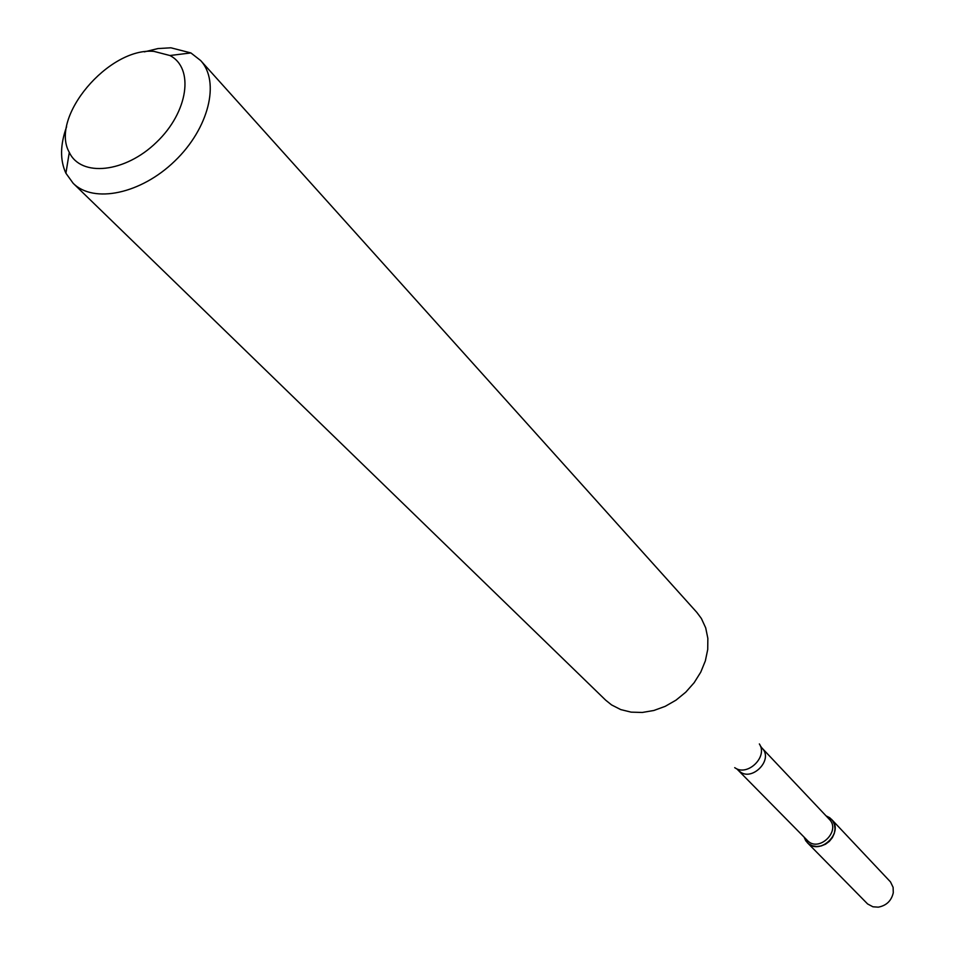 <?xml version="1.0" encoding="UTF-8"?>
<svg xmlns="http://www.w3.org/2000/svg" width="955" height="955" viewBox="0 0 955 955"><rect width="100%" height="100%" fill="white"/><g stroke="black" fill="none" stroke-linecap="round" stroke-linejoin="round"><path stroke-width="1.43" d="M831.447 819.247L826.015 815.821L829.752 817.743L832.653 820.727L834.455 824.535L835.028 828.845L834.324 833.321L832.378 837.607L829.37 841.331L825.538 844.196L821.181 845.963L816.68 846.5L812.395 845.772L808.658 843.814L805.793 840.818L804.014 837.01L807.226 842.561L867.594 903.943L872.918 906.784L878.314 907.154C886.431 905.603 891.421 900.804 893.283 892.746L893.116 887.35L890.49 881.907L831.447 819.247C844.805 832.175 819.641 856.408 807.226 842.561M738.692 770.41C750.272 783.375 774.481 760.073 761.959 748.016L829.298 819.295C841.427 831.005 818.602 852.982 807.357 840.424L736.627 768.691M144.336 51.868L157.981 48.562L170.909 47.798L190.893 52.931L200.657 60.547L696.84 612.394L701.376 618.482L705.697 627.853L707.846 638.334L707.727 649.496L705.339 660.92L700.755 672.141L694.154 682.694L685.786 692.16L676.009 700.146L665.205 706.342L653.829 710.496L642.321 712.454L631.16 712.144L620.774 709.601L611.57 704.921L605.661 700.158L73.153 183.276L65.907 173.225C59.902 160.189 60.141 144.671 66.623 126.669M200.657 60.547C220.354 81.748 208.787 128.591 174.681 161.156C140.839 193.996 93.578 203.773 73.153 183.276M153.934 51.379L169.918 55.521C194.498 68.092 188.254 112.117 156.501 142.271C125.153 172.855 80.924 177.415 69.297 152.37C49.326 117.501 108.631 47.093 153.934 51.379M759.356 743.933C768.262 756.826 747.264 777.036 734.717 767.653M761.959 748.016L760.323 745.879M69.297 152.37L65.907 173.225M169.918 55.521L190.893 52.931"/></g></svg>
